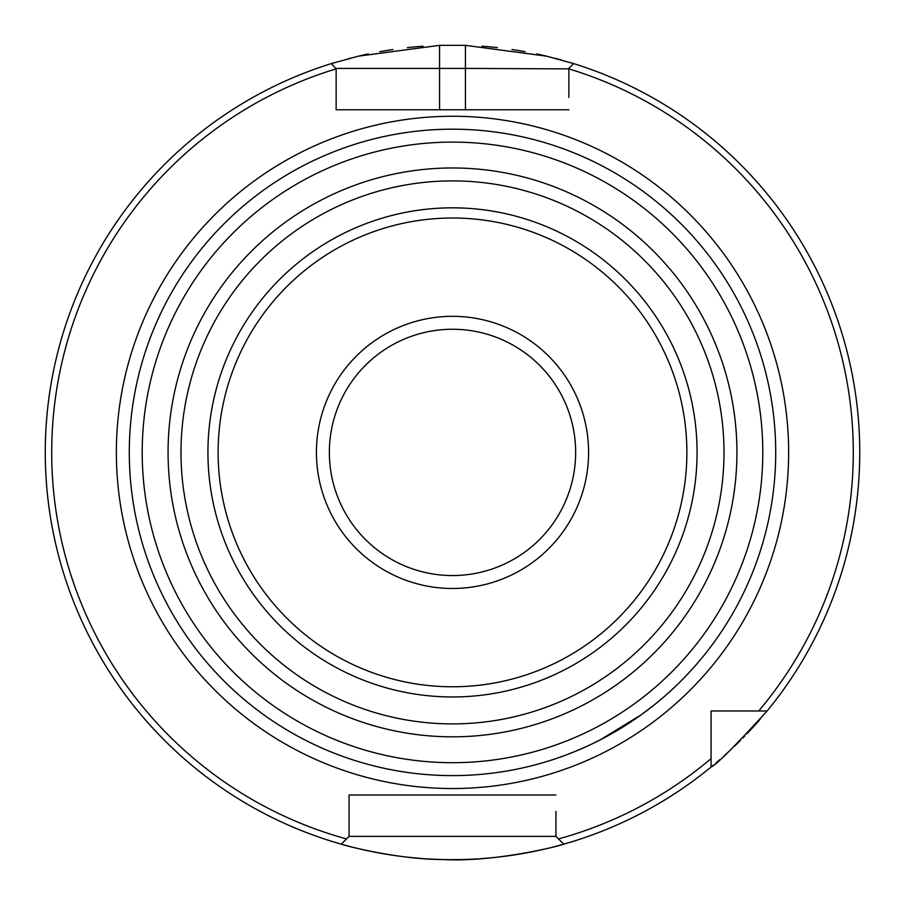 <?xml version="1.0" encoding="UTF-8"?>
<svg xmlns="http://www.w3.org/2000/svg" width="905" height="905" viewBox="0 0 905 905"><rect width="100%" height="100%" fill="white"/><g stroke="black" fill="none" stroke-linecap="round" stroke-linejoin="round"><path stroke-width="1.36" d="M760.279 719.09A407.25 407.25 0 0 1 754.227 725.923M753.514 726.692A407.25 407.25 0 0 1 746.919 733.763M744.781 735.98A407.25 407.25 0 0 1 742.982 737.835M740.573 740.267A407.25 407.25 0 0 1 734.543 746.173M728.944 751.444A407.25 407.25 0 0 1 723.887 756.048M719.78 759.668A407.25 407.25 0 0 1 715.923 762.983M713.355 765.132A407.25 407.25 0 0 1 711.624 766.58M561.586 844.761A407.25 407.25 0 0 1 553.102 847.023M545.115 848.981A407.25 407.25 0 0 1 515.85 854.693M515.205 854.795A407.25 407.25 0 0 1 498.519 857.035M496.687 857.239A407.25 407.25 0 0 1 480.351 858.698M477.931 858.856A407.25 407.25 0 0 1 461.822 859.546M460.34 859.569A407.25 407.25 0 0 1 444.66 859.569M443.179 859.546A407.25 407.25 0 0 1 427.081 858.856M424.649 858.698A407.25 407.25 0 0 1 408.302 857.239M406.481 857.035A407.25 407.25 0 0 1 389.795 854.795M389.15 854.693A407.25 407.25 0 0 1 359.885 848.981M351.898 847.023A407.25 407.25 0 0 1 343.414 844.761M332.078 63.361A407.25 407.25 0 0 1 334.477 62.626M348.538 58.644A407.25 407.25 0 0 1 350.19 58.203M358.448 56.155A407.25 407.25 0 0 1 368.312 53.938M379.795 51.687A407.25 407.25 0 0 1 392.883 49.537M407.397 47.648A407.25 407.25 0 0 1 423.11 46.212M481.867 46.212A407.25 407.25 0 0 1 497.512 47.637M511.97 49.515A407.25 407.25 0 0 1 525.058 51.664M536.608 53.927A407.25 407.25 0 0 1 546.563 56.155M554.878 58.225A407.25 407.25 0 0 1 561.632 60.047M570.58 62.637A407.25 407.25 0 0 1 572.922 63.361M46.065 426.674L46.913 415.61M47.92 405.836L48.146 403.868M49.356 394.75L48.961 397.533M50.59 386.639L49.82 391.571M48.135 404.026L47.908 405.893M46.913 415.689L46.053 426.764M558.476 838.924A400.791 400.791 0 0 0 711.07 758.616L711.07 767.033A407.25 407.25 0 0 1 563.725 844.161C564.89 844.603 497.117 862.499 443.179 859.546C394.263 859.399 339.873 844.139 341.276 844.161A407.25 407.25 0 0 1 331.321 63.599L336.14 68.871A400.791 400.791 0 0 0 346.525 838.924L341.276 844.161A407.25 407.25 0 0 1 331.321 63.599L358.448 56.155L439.57 45.352L465.43 45.352L546.563 56.155L573.68 63.599A407.25 407.25 0 0 1 767.135 710.968C734.849 746.286 716.16 764.974 711.07 767.033A407.25 407.25 0 0 1 563.725 844.161L555.93 836.378L555.93 811.4M336.14 97.378L336.14 109.788L439.57 109.788L439.57 68.418L336.14 68.418M439.57 45.352L439.57 68.418L465.43 68.418L465.43 45.352M568.86 97.378L568.86 68.418L573.68 63.599A407.25 407.25 0 0 1 767.135 710.968L758.718 710.968A400.791 400.791 0 0 0 568.86 68.871L465.43 68.418L465.43 109.788L547.502 109.788M45.273 457.195L45.465 465.792M46.065 478.134L46.913 489.209M47.92 498.983L48.225 501.574M48.949 507.151L49.175 508.791M49.481 510.929L48.938 507.049M346.525 838.924L349.07 836.378L349.07 795.009L357.498 795.009M349.07 811.4L349.07 795.009L555.93 795.009L349.07 795.009M722.167 710.968L711.07 710.968L711.07 722.066M336.14 68.871L336.14 109.788L568.86 109.788M758.718 710.968L711.07 710.968L711.07 758.616M349.07 836.378L555.93 836.378M600.06 739.962L641.272 714.758M678.637 683.332L670.107 691.386M655.854 703.626L641.317 714.724M584.89 747.259L572.548 752.485M569.053 753.865L565.365 755.268M562.74 756.229L556.258 758.503M556.089 758.56L557.638 758.028M558.034 757.892L565.24 755.313M566.134 754.974L575.885 751.139M579.11 749.781L589.11 745.324M591.338 744.272L604.438 737.666M629.201 723.038L638.659 716.624M655.118 704.214L665.277 695.696M668.524 692.811L678.15 683.807M679.734 682.246L683.999 677.947M129.291 452.398A323.209 323.209 0 0 1 452.5 129.189A323.209 323.209 0 0 1 775.709 452.398A323.209 323.209 0 0 1 452.5 775.608A323.209 323.209 0 0 1 129.291 452.398A323.209 323.209 0 0 1 452.5 129.189A323.209 323.209 0 0 1 775.709 452.398A323.209 323.209 0 0 1 452.5 775.608A323.209 323.209 0 0 1 129.291 452.398M181 452.398A271.5 271.5 0 0 0 452.5 723.898A271.5 271.5 0 0 0 724 452.398A271.5 271.5 0 0 0 452.5 180.898A271.5 271.5 0 0 0 181 452.398M452.5 329.25A123.148 123.148 0 0 1 575.648 452.398A123.148 123.148 0 0 1 452.5 575.546A123.148 123.148 0 0 1 329.352 452.398A123.148 123.148 0 0 1 452.5 329.25M788.64 452.398A336.14 336.14 0 0 0 452.5 116.259A336.14 336.14 0 0 0 116.36 452.398A336.14 336.14 0 0 0 452.5 788.538A336.14 336.14 0 0 0 788.64 452.398M142.209 452.398A310.291 310.291 0 0 1 452.5 142.108A310.291 310.291 0 0 1 762.791 452.398A310.291 310.291 0 0 1 452.5 762.689A310.291 310.291 0 0 1 142.209 452.398M168.07 452.398A284.43 284.43 0 0 0 452.5 736.828A284.43 284.43 0 0 0 736.93 452.398A284.43 284.43 0 0 0 452.5 167.968A284.43 284.43 0 0 0 168.07 452.398M207.935 452.398A244.565 244.565 0 0 1 452.5 207.833A244.565 244.565 0 0 1 697.065 452.398A244.565 244.565 0 0 1 452.5 696.963A244.565 244.565 0 0 1 207.935 452.398M218.116 452.398A234.384 234.384 0 0 1 452.5 218.015A234.384 234.384 0 0 1 686.884 452.398A234.384 234.384 0 0 1 452.5 686.771A234.384 234.384 0 0 1 218.116 452.398M452.5 316.32A136.078 136.078 0 0 1 588.578 452.398A136.078 136.078 0 0 1 452.5 588.476A136.078 136.078 0 0 1 316.422 452.398A136.078 136.078 0 0 1 452.5 316.32"/></g></svg>
